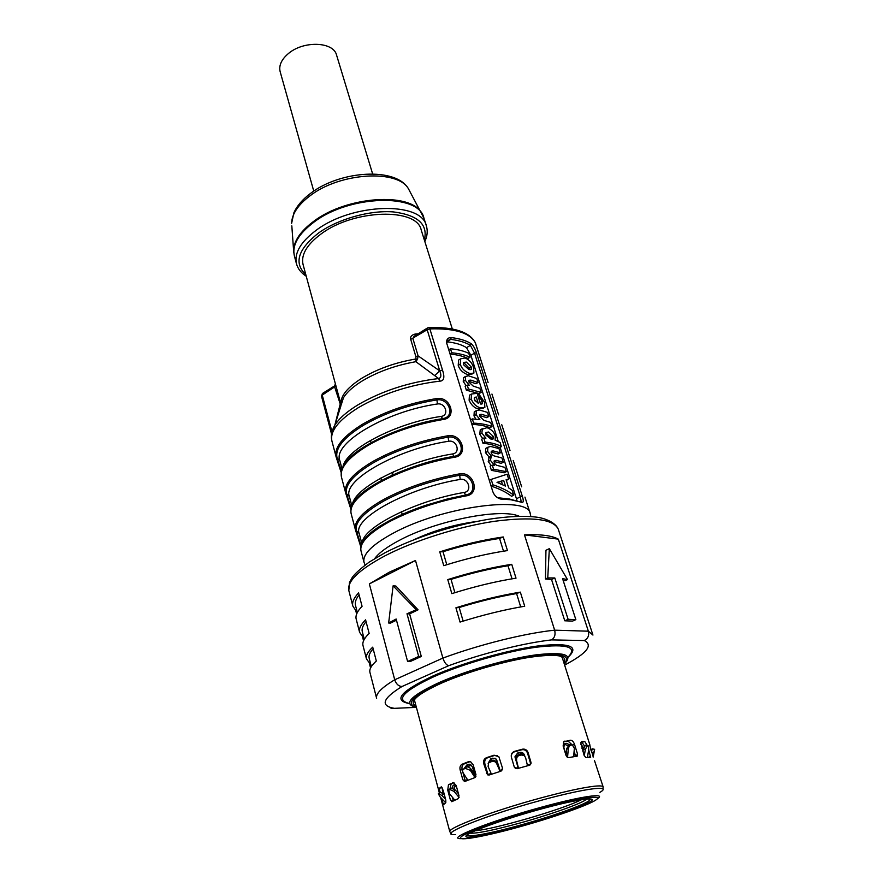<?xml version="1.0" encoding="UTF-8"?>
<svg xmlns="http://www.w3.org/2000/svg" width="883" height="883" viewBox="0 0 883 883"><rect width="100%" height="100%" fill="white"/><g stroke="black" fill="none" stroke-linecap="round" stroke-linejoin="round"><path stroke-width="1.32" d="M442.074 792.768L442.891 792.548L443.222 793.784M442.891 792.548L442.118 787.735M452.405 797.239L453.398 800.892M450.076 788.475L451.07 784.104L453.939 782.68M465.496 781.201L462.835 779.755L465.054 781.378L474.756 777.658L475.97 774.711L473.222 764.91L470.738 761.863L468.31 761.775L462.107 764.214L464.127 763.938C462.228 765.009 461.577 766.941 462.151 769.733L462.648 771.488M462.88 772.36L465.33 781.168M464.127 763.938L470.021 761.632M593.244 756.72L589.579 744.733M591.058 750.462L589.645 744.711M591.246 750.418L591.533 751.312M594.436 760.384L603.144 786.908C602.802 785.881 599.91 785.66 594.447 786.223C582.725 787.559 564.623 791.532 540.12 798.133C493.067 810.837 446.93 828.265 449.833 831.742L440.606 797.426M587.305 745.495L584.734 741.455L581.731 741.4L580.771 742.625L584.127 755.429L585.826 757.57L590.661 757.415L588.685 749.866M589.248 757.471L590.297 755.671M580.837 742.316L582.018 742.36L584.458 745.969M588.1 757.482L587.636 756.014M452.88 801.146L450.363 799.877L447.736 790.186L448.608 789.987M450.363 799.877L451.93 801.621L458.321 798.607L458.994 795.771L456.323 785.991L453.707 782.603L448.476 784.678L447.736 790.186M444.392 803.784L442.648 802.824L441.434 798.298M442.648 802.824L443.465 804.722L445.805 802.702L445.794 800.064L443.211 790.44L441.323 786.852L439.403 788.243L439.822 792.25M462.835 779.755L460.142 770.009L462.151 769.733M462.107 764.214C460.22 765.285 459.557 767.217 460.142 770.009M454.193 788.916L455.275 784.744M456.136 785.373L455.098 784.678L453.178 785.252L455.076 784.844M452.14 787.923L453.178 785.252M454.844 800.197L449.403 793.618L448.807 789.866L450.915 788.022L448.807 789.866M459.083 797.448L454.039 791.378L455.275 789.954L450.915 788.022M454.039 791.378L449.679 789.435M455.275 789.954L458.476 793.806M463.63 769.115L466.875 764.976L469.778 764.225M475.363 777.261L472.46 766.974L470.319 764.38L466.875 764.976M466.533 767.051L468.31 764.799M475.197 776.698L474.988 777.548M474.833 777.294L470.319 770.34L465.385 768.376L463.707 769.071C462.427 769.645 462.284 770.98 463.255 773.078L467.891 780.252M470.319 770.34L471.069 769.115L474.59 774.546M471.069 769.115C469.326 767.128 467.692 766.477 466.147 767.161L465.385 768.376M464.061 768.894L466.147 767.161M591.444 751.687L592.305 748.828L594.502 749.303M593.155 757.106L594.623 749.49L592.802 755.98M583.663 747.68L580.76 744.237M587.383 757.493L588.773 749.402L588.133 745.694L587.294 745.716L585.374 749.38L584.259 755.815M588.133 745.694L587.493 745.682M582.912 751.543L583.365 748.883L585.484 745.186M566.676 756.775L563.873 747.658L564.27 744.126L565.319 743.53L564.535 743.872M569.149 744.634L566.687 743.331L565.319 743.53M564.292 744.115L567.78 745.671M571.698 744.733L570.539 744.38L572.316 744.91L574.358 748.265L573.652 756.786M570.539 744.38L572.283 744.921L571.124 745.097C569.756 745.219 568.795 746.588 568.255 749.214L567.548 757.515M566.102 754.888L566.632 748.652L569.502 744.546L570.495 744.391M569.502 744.546L571.124 745.097M524.668 755.87L523.431 754.568L520.54 754.214L519.072 754.623L519.436 755.484L521.136 755.009L520.54 754.214M516.235 759.148L518.409 767.934L516.235 759.148C515.959 756.952 516.908 755.451 519.072 754.623M518.045 767.04L518.387 768.331M523.431 754.568L525.584 757.526L527.504 765.782M524.027 755.373L521.136 755.009M516.588 760.02C516.478 757.459 517.427 755.947 519.436 755.484M518.288 768.353L515.065 757.272L517.736 752.967L515.021 756.466M517.703 753.287L519.447 752.802L523.95 754.954M524.336 755.373L524.491 755.186C523.597 752.956 522.019 752.029 519.745 752.415L517.736 752.967M527.615 765.749L527.052 763.828M524.491 755.186L524.712 755.914M489.094 761.72L491.544 758.872L495.065 758.243M488.321 763.32L490.782 758.795L491.544 758.872M500.396 771.356L496.445 759.192L492.714 758.166L490.782 758.795M500.054 770.241L500.109 771.444M499.966 771.113L496.699 763.652C495.595 761.698 493.939 760.98 491.721 761.477L488.641 762.923L488.078 766.455L491.467 774.236M496.699 763.652L496.809 762.636L499.899 769.7M496.809 762.636C495.374 760.495 493.718 759.766 491.831 760.473L491.721 761.477M488.144 763.607L488.972 761.841L491.831 760.473M490.429 760.936L490.087 762.007M444.447 795.053L443.73 792.349M445.639 799.435L441.975 795.572L438.619 793.53L440.109 791.985L438.31 793.817L440.286 797.095L445.683 802.779M441.975 795.572L443.465 794.016L440.109 791.985M443.465 794.016L444.458 795.075M442.328 790.119L443.343 793.905M414.436 539.513C433.906 530.517 454.27 524.568 475.529 521.643M393.343 471.842L391.92 475.396M401.5 511.71L402.46 515.33M355.54 530.175L360.871 546.974M345.794 493.376L350.937 509.336M336.268 457.416L341.224 472.582M370.396 440.429L371.059 442.802M380.827 478.056L381.522 480.562M392.229 519.215L392.471 520.098M351.92 456.114L352.968 455.175M501.754 424.701L510.01 450.451M524.955 497.096L530.253 513.641C528.63 495.032 441.61 506.511 392.946 533.343C372.063 544.756 362.416 554.392 364.017 562.25L365.109 564.999M359.16 533.409L355.385 529.657L360.871 547.03M362.295 542.968C362.118 527.769 415.319 500.617 464.116 492.449L466.191 495.882C480.76 494.039 473.718 471.169 459.546 473.862L459.701 475.253C431.666 480.418 406.555 488.895 384.37 500.694C363.608 512.504 354.293 522.581 356.423 530.937L361.136 545.826M466.191 495.882C437.78 501.257 412.273 509.811 389.69 521.555C368.928 533.067 359.359 542.846 361.004 550.893C359.16 542.339 368.752 532.217 389.778 520.529C400.22 514.944 412.184 509.877 425.672 505.319L447.637 498.895L466.522 494.833C478.619 492.339 471.831 472.846 459.701 475.253L460.175 479.425C407.747 487.968 352.483 518.487 359.138 533.31L361.909 543.751M464.116 492.449C472.637 491.378 468.454 477.703 460.175 479.425M349.37 496.544L345.639 492.846L350.937 509.392M352.449 504.789C353.366 488.42 405.032 461.423 452.493 453.961L454.513 457.228C468.95 455.573 462.074 433.233 448.023 435.738L448.178 437.118C420.418 441.986 395.628 450.451 373.818 462.515C353.432 474.635 344.381 485.175 346.677 494.138L351.18 508.155M454.513 457.228C426.368 462.295 401.202 470.849 379.017 482.869C358.619 494.69 349.326 504.944 351.136 513.608C349.138 504.469 358.465 493.895 379.094 481.897C401.125 469.922 426.103 461.423 454.028 456.423L455.617 456.014C466.754 452.968 459.745 434.911 448.178 437.118L448.652 441.246C396.699 449.16 342.416 480.44 349.337 496.423L351.887 506.025M452.493 453.961C460.937 452.99 456.864 439.646 448.652 441.246M339.8 460.518L336.235 457.317L341.213 472.626M342.869 467.383C344.756 449.966 394.955 423.189 441.158 416.39L443.111 419.502C457.427 418.012 450.705 396.202 436.776 398.52L436.93 399.889C409.425 404.469 384.955 412.924 363.52 425.242C343.487 437.637 334.701 448.619 337.14 458.167L341.445 471.367M341.964 470.065C344.304 461.986 353.222 453.321 368.73 444.105C390.352 431.908 414.988 423.454 442.626 418.719L444.844 418.112C455.142 414.701 448.012 397.869 436.93 399.889L437.405 403.984C385.915 411.279 332.593 443.266 339.756 460.363L342.096 469.171M441.158 416.39C449.513 415.507 445.54 402.482 437.405 403.984M488.1 382.538L475.231 342.505M341.147 405.087L343.465 397.725C346.887 392.207 353.012 386.688 361.864 381.169C377.494 371.787 395.507 365.297 415.882 361.688L415.882 356.644L418.089 355.86L417.538 359.204L415.882 361.688L438.652 378.542L439.866 381.136C444.05 381.014 444.922 377.317 442.493 370.032L429.866 328.895C454.8 328.189 469.977 332.847 475.396 342.88L488.067 382.438M415.838 335.22L415.198 334.028C411.577 334.988 410.087 336.787 410.716 339.392L427.173 329.734L429.866 328.895L428.939 327.582L427.217 328.123L427.173 329.734L439.756 370.882L418.089 355.86L412.913 338.619L414.028 336.357L427.659 327.858M340.97 404.094C340.319 396.18 347.207 387.604 361.622 378.354C377.416 368.873 395.562 362.405 416.059 358.962L417.538 359.204M340.827 406.114L334.812 425.231C339.05 418.498 346.787 411.688 358.023 404.811C381.986 390.904 408.862 382.151 438.652 378.542C441.158 377.814 441.522 375.264 439.756 370.882L442.493 370.032M331.975 431.754L322.24 395.098L335.97 385.992L303.068 264.525C300.838 254.768 306.876 244.547 321.191 233.885C353.928 209.183 416.919 207.582 421.202 229.977L452.306 328.973M340.827 405.816L334.359 386.059L335.551 383.774M335.97 385.992L340.937 404.304M321.578 396.312L322.394 393.52L333.951 386.301M340.529 402.814L334.867 425.043M313.763 191.114L280.154 71.666C278.697 65.607 281.368 59.636 288.167 53.753C303.31 40.419 333.597 41.556 336.589 55.154L372.626 173.896M331.555 434.094L321.489 396.136L322.869 393.222M476.478 352.869L522.372 496.423C523.498 499.91 523.553 501.941 522.537 502.482L510.882 499.745L500.705 499.061C496.919 497.99 494.27 495.484 492.769 491.522L446.677 343.09C446.334 339.436 447.847 337.593 451.202 337.582C459.679 338.619 466.323 340.65 471.158 343.675C473.354 345.595 475.12 348.653 476.478 352.869L474.535 353.145L520.363 496.776L516.456 498.785L500.109 447.317M471.158 343.675L470.385 345.352C465.628 342.394 459.083 340.408 450.738 339.392L451.202 337.582M446.953 341.787C455.352 342.725 461.875 344.69 466.522 347.681L470.882 355.319L474.535 353.145L470.385 345.352L466.522 347.681M450.032 354.05C457.405 354.745 463.387 356.224 467.99 358.487L470.021 357.273C465.319 354.988 459.215 353.487 451.732 352.77L449.955 353.84M491.08 486.091C499.392 488.774 506.224 492.173 511.588 496.29L513.751 495.175L512.206 490.297L508.685 487.891L506.102 479.723L508.696 479.204L506.301 480.374M487.67 447.549L485.771 448.398L485.484 452.637L489.237 457.206L488.255 461.5L491.202 465.65M493.178 450.904L491.069 452.052L498.2 453.972L500.319 452.824L493.178 450.904L491.29 451.246L491.191 452.78C492.03 454.734 493.277 455.838 494.921 456.114L501.963 457.979L503.299 462.217L496.235 460.374L494.27 460.628L494.259 462.526C495.054 464.348 496.235 465.363 497.78 465.584L504.944 467.405L506.301 471.665L493.564 469.204L491.412 470.352L504.16 472.791L506.301 471.665M494.05 461.5L501.169 463.354L503.299 462.217M491.412 470.352L490.12 466.224L492.272 465.076L494.436 465.231L490.396 460.341L488.255 461.5M485.838 438.266L483.796 438.023L485.065 442.085C492.151 442.825 497.604 444.337 501.412 446.61L500.087 442.438L495.12 440.175L495.297 436.246C494.458 432.383 491.699 429.524 487.019 427.659L480.231 429.866L479.756 434.293L482.736 438.608M485.065 442.085L482.946 443.244C490.076 443.972 495.506 445.474 499.259 447.769L501.412 446.61M482.946 443.244L481.676 439.193L483.796 438.023M476.092 411.025L474.248 411.853L473.994 415.871L475.86 419.171M481.654 414.326L479.59 415.485L486.721 417.681L488.807 416.511L481.654 414.326L479.8 414.557L479.8 416.511L483.983 420.385L490.683 422.438L491.997 426.577C487.317 424.657 481.202 423.509 473.652 423.123L471.82 424.149M471.886 424.348C479.326 424.712 485.33 425.849 489.899 427.736L491.997 426.577M471.423 394.127L469.436 395.22L469.105 400.22C471.301 405.165 474.469 408.101 478.597 409.017L483.52 408.167M479.601 401.114L480.495 403.939M465.275 376.875L463.487 377.67L463.255 381.5L466.125 385.705M470.882 380.12L468.84 381.313L475.981 383.741L478.034 382.549L470.882 380.12L469.005 380.297L469.005 382.173L473.167 386.059L479.877 388.343L481.158 392.394L468.431 388.995L466.356 390.198L479.094 393.575L481.158 392.394M466.356 390.198L465.131 386.279L467.206 385.076L469.281 385.407M460.275 364.171C461.721 368.652 464.988 371.787 470.087 373.575L473.917 373.067L473.663 368.034C472.526 363.465 469.701 360.109 465.164 357.968L460.617 358.829L460.275 364.171L458.222 365.385L458.586 360.054L460.529 358.94M472.526 373.873L468.056 374.767C462.924 372.968 459.646 369.845 458.222 365.385M498.244 441.445L470.882 355.319M516.919 500.484L516.456 498.785M470.021 357.273L468.763 353.321C464.061 351.004 457.957 349.48 450.473 348.752L451.732 352.77M450.473 348.752L448.707 349.823M513.751 495.175C508.277 491.003 501.312 487.537 492.869 484.8L490.992 485.782M497.008 482.35L505.451 486.069L503.663 480.418L497.008 482.35M508.696 479.204L507.107 474.226L491.191 479.392L492.869 484.8M503.663 480.418L497.637 482.593M502.493 484.624L501.522 481.533M491.191 479.392L489.314 480.385M500.319 452.824L498.983 448.608L490.705 446.456L487.891 447.239L487.615 451.467L491.367 456.058L489.237 457.206M491.367 456.058L490.396 460.341M492.272 465.076L493.564 469.204M493.321 436.445L493.365 438.807L491.058 439.193L485.628 434.811L485.749 432.515L488.619 432.019L493.321 436.445L491.224 437.604L491.489 439.281M480.231 429.866L482.328 428.708L481.875 433.123L485.926 438.222M485.495 433.034L491.224 437.604M479.778 419.624L472.339 418.917L473.652 423.123M488.807 416.511L487.504 412.394L479.215 409.944L476.345 410.661L476.092 414.679L479.866 419.58M472.339 418.917L470.518 419.944M480.661 407.847L484.888 407.383L484.502 402.195L478.829 394.017L480.164 398.222L482.239 401.279L482.361 403.697L480.518 404.028L477.151 393.343L471.5 394.028L471.191 399.028C473.354 403.995 476.5 406.931 480.661 407.847L478.597 409.017M478.299 403.354L474.403 399.569L474.535 397.482L476.29 396.986L478.299 403.354M474.248 398.156L476.29 396.986M475.153 401.114L474.237 398.211M477.582 394.734L478.829 394.017M480.164 398.222L478.917 398.939M467.206 385.076L468.431 388.995M478.034 382.549L476.754 378.52L468.465 375.794L465.54 376.456L465.319 380.286L469.348 385.363M471.279 366.986L471.356 369.237L468.785 369.425L463.531 364.745L463.597 362.416L466.467 362.085L471.279 366.986L469.248 368.189L469.524 369.602M463.332 363.068L464.447 363.288L469.248 368.189M446.986 341.688L450.738 339.392L447.714 340.485L446.721 343.321M497.526 497.703L509.436 499.027L521.765 502.361M501.787 499.182L500.473 498.465M520.253 501.654L521.102 501.378L520.363 496.776L522.372 496.423M467.041 766.974L471.445 765.153M454.039 787.36L456.345 786.069M565.473 752.857L566.279 752.735M511.445 757.338C511.036 754.601 512.074 752.746 514.568 751.775L521.842 749.755C524.557 749.325 526.445 750.44 527.515 753.111L528.056 752.559C526.985 749.888 525.087 748.762 522.372 749.203L514.469 751.389C511.897 752.426 510.871 754.347 511.389 757.173L514.281 767.04L517.151 768.685L529.491 765.241L531.014 763.663L530.981 762.382L530.219 764.888M528.056 752.559L530.981 762.393M483.707 763.585L487.537 774.821L489.182 775.009L501.014 771.157L502.515 768.21L498.895 756.797L494.072 755.197L486.5 757.68C484.094 758.784 483.156 760.76 483.707 763.585L484.844 763.629C484.303 760.804 485.242 758.839 487.648 757.735L494.623 755.44L497.449 755.528M566.135 755.727L568.475 757.669L577.316 756.058L577.493 753.894L574.491 744.292C573.509 741.632 572.151 740.263 570.396 740.219L563.652 741.819L563.144 746.036L566.135 755.727M527.383 764.932L530.738 764.027L527.515 753.111M486.489 773.42L488.906 775.075M484.844 763.629L488.023 774.766M576.003 756.433L577.405 754.126M575.716 756.477L574.105 751.301M563.685 741.786L568.111 741.124L572.096 744.844M551.544 639.899C523.906 643.023 482.582 653.332 448.696 665.694C446.29 665.042 444.359 662.493 442.891 658.078L394.723 679.778L369.348 583.917L415.507 560.495L442.891 658.078C479.612 644.502 524.888 633.266 554.645 630.175C555.683 634.634 554.656 637.868 551.544 639.899L584.281 640.539C587.99 638.597 589.358 635.484 588.365 631.19L554.645 630.175L524.469 534.866L558.31 539.138L588.365 631.19L592.946 635.076L558.288 529.259C553.674 519.105 532.548 516.434 494.899 521.235C458.818 526.533 414.425 540.539 384.955 555.837C358.995 569.778 346.942 581.334 348.818 590.506L349.502 582.482L352.229 577.493C354.425 574.149 360.065 569.038 369.16 562.129L385.253 552.603C415.893 537.162 449.988 526.102 487.537 519.447C507.339 516.345 523.685 515.573 536.599 517.151C545.639 518.299 555.716 522.769 558.288 529.259M545.451 578.983L545.948 550.286L549.347 548.652L547.747 577.912L545.451 578.983L551.533 579.48L564.778 620.793L572.548 621.102L575.859 619.645L568.111 619.314L564.778 620.793M575.859 619.645L562.57 578.63L567.493 579.579L565.23 580.628L563.166 580.451M551.533 579.48L554.811 577.968L568.111 619.314M567.493 579.579L549.347 548.652M554.811 577.968L547.747 577.912M558.31 539.138C551.897 535.584 540.617 534.16 524.469 534.866M564.612 665.054L566.577 664.171M448.696 665.694L402.03 686.488C398.619 686.312 396.18 684.082 394.723 679.778C381.566 687.669 375.54 693.85 376.622 698.332L369.944 672.416C369.16 669.369 371.279 665.572 376.324 661.003L372.714 647.162C367.725 651.842 365.65 655.76 366.467 658.928L363.012 645.55C362.162 642.261 364.204 638.221 369.138 633.431L365.584 619.822C360.706 624.711 358.708 628.862 359.591 632.283L356.191 619.115C355.286 615.583 357.24 611.312 362.063 606.312L358.575 592.912C353.796 598.023 351.887 602.405 352.825 606.047L355.672 610.319L356.611 609.678M356.633 614.06L355.672 610.319M359.591 632.283L362.361 636.235L363.321 635.617M363.553 640.804L362.361 636.235M366.467 658.928L369.171 662.559L370.143 661.963M370.573 667.99L369.171 662.559M415.507 560.495L389.381 572.14L369.348 583.917M371.346 666.599L369.182 658.232C368.509 655.65 369.834 652.526 373.156 648.873M364.282 639.336L362.284 631.599C361.566 628.817 362.825 625.506 366.07 621.665M357.339 612.504L355.496 605.385C354.734 602.405 355.926 598.906 359.083 594.888M416.39 707.371L391.037 708.486M396.467 620.219L390.507 623.089L388.663 623.023L396.147 619.016L407.615 661.51L410.253 661.51L421.301 656.466L409.624 613.884L418.056 609.822L395.871 586.025L393.101 585.837L388.663 623.023M407.615 661.51L418.674 656.455L421.301 656.466M418.674 656.455L406.997 613.784L409.624 613.884M393.101 585.837L416.235 609.745L406.997 613.784M416.235 609.745L418.056 609.822M511.732 564.314C491.434 567.449 470.109 572.537 447.78 579.59L451.025 579.369C470.838 573.244 489.833 568.696 508.001 565.749L511.732 564.314L516.014 578.166C495.661 581.411 474.27 586.566 451.831 593.63L447.78 579.59M439.767 551.864L443.752 565.672C465.992 558.63 487.228 553.597 507.471 550.584L503.255 536.963C483.067 539.866 461.897 544.833 439.767 551.864L443.001 551.698C462.648 545.595 481.5 541.169 499.568 538.409L503.255 536.963M455.926 607.791L460.054 622.074C482.692 614.987 504.248 609.7 524.712 606.224L520.341 592.129C499.933 595.495 478.465 600.716 455.926 607.791L459.193 607.515C479.182 601.356 498.31 596.709 516.577 593.553L520.341 592.129M512.03 578.818L508.001 565.749M451.025 579.369L454.888 592.681M443.001 551.698L446.787 564.712M503.509 551.191L499.568 538.409M520.705 606.919L516.577 593.553M459.193 607.515L463.134 621.113M416.014 705.981C408.178 702.128 416.688 694.502 441.533 683.111C465.904 672.405 502.526 661.643 529.094 657.382C556.632 653.453 568.233 655.241 563.884 662.736M455.562 834.567C434.844 835.947 483.707 815.804 540.617 800.462C585.44 788.133 613.155 784.788 599.855 792.371M597.383 798.718C607.449 792.537 581.489 796.157 541.378 807.217C488.718 821.488 443.111 839.965 462.107 838.574M541.268 808.431C503.056 818.872 464.767 832.636 460.915 837.051C456.467 841.62 483.785 836.731 518.067 827.25C552.294 817.824 588.188 805.329 596.036 799.888C604.458 794.292 579.568 797.923 541.268 808.431M582.018 742.36L584.734 741.455M448.476 784.678L451.07 784.104M453.332 782.526L452.549 782.669M439.403 788.243L441.997 787.548M469.833 761.698L468.31 761.775M454.811 784.623L454.215 784.744M454.502 799.777L453.266 800.428M467.482 779.634L465.164 780.572M475.915 776.4L475.186 776.676M469.69 764.259L468.465 764.358M591.566 752.062L593.531 752.537M588.1 757.471L587.405 757.393M581.963 748.541L583.564 748M583.365 748.883L585.374 749.38M575.539 755.903L573.707 756.146M565.043 743.994L566.687 743.331M566.632 748.652L568.255 749.214M518.045 767.537L515.208 768.353M491.125 773.475L487.957 774.546M502.438 769.833L500.142 770.55M519.237 516.29C501.257 507.747 435.981 520.529 399.237 540.407C387.074 546.831 378.895 552.879 374.723 558.553M459.546 473.862C431.279 479.061 405.97 487.615 383.608 499.513C363.056 511.213 353.641 521.257 355.385 529.657L351.136 513.608M448.023 435.738C420.032 440.639 395.043 449.182 373.067 461.345C352.88 473.343 343.73 483.851 345.639 492.846L341.478 477.162C339.514 467.902 348.542 457.217 368.586 445.098C390.396 432.813 415.242 424.281 443.111 419.502M436.776 398.52C409.05 403.134 384.381 411.655 362.781 424.083C342.946 436.368 334.05 447.295 336.103 456.875L331.92 441.047C329.789 431.224 338.575 420.109 358.266 407.703C382.527 393.675 409.734 384.811 439.866 381.136M378.056 439.094L378.277 439.911M402.35 470.926L407.284 469.999M444.105 459.226L448.895 457.295M423.939 463.454L422.869 463.763M363.454 541.003C369.856 530.021 390.595 518.122 425.672 505.319C412.195 509.866 400.242 514.921 389.833 520.473C372.803 529.8 363.321 538.177 361.379 545.617M354.249 501.787C361.202 487.416 410.341 463.156 453.939 456.379L455.617 456.014L454.028 456.423C426.103 461.434 401.158 469.899 379.149 481.831C362.902 491.114 353.708 499.657 351.555 507.449M345.441 463.156C354.315 447.681 401.092 424.767 442.515 418.685L444.844 418.112L442.659 418.73C414.988 423.454 390.319 431.93 368.652 444.182C348.41 456.478 339.348 467.471 341.478 477.162M418.189 333.763L415.198 334.028M415.882 356.644L410.716 339.392M434.712 375.518L439.756 370.882M331.92 441.047C330.65 436.059 331.622 430.794 334.812 425.231L331.743 433.067M428.443 327.615L428.939 327.582C454.061 326.865 469.524 331.909 475.33 342.703L475.429 342.99M424.337 239.966C428.244 224.459 417.946 215.11 393.454 211.92C369.966 209.999 338.2 218.918 318.62 232.957C297.88 249.315 293.609 263.2 305.794 274.624M422.67 215.011L421.599 213.112C410.761 191.953 346.898 196.026 313.851 221.225C300.617 231.07 293.884 240.838 293.631 250.529L294.37 255.938C291.898 245.132 298.454 233.852 314.028 222.086C349.845 194.679 419.127 193.189 423.895 218.057L426.368 225.871C421.677 201.203 352.251 202.891 316.291 230.198C300.65 241.92 294.05 253.134 296.489 263.851C297.88 268.818 301.136 272.946 306.224 276.213M291.82 225.849L293.763 252.704M423.895 218.057L408.608 189.083C396.544 166.821 340.143 170.342 310.352 193.532C302.461 199.492 296.964 205.905 293.884 212.792L291.633 223.289C291.843 214.116 297.968 204.955 310.01 195.805C340.032 172.406 398.266 169.072 408.608 189.083L409.822 191.346M494.116 461.511L496.235 460.374M487.615 451.467L485.484 452.637M488.619 432.019L486.522 433.178M481.875 433.123L479.756 434.293M476.092 414.679L473.994 415.871M482.239 401.279L480.186 402.46M471.191 399.028L469.105 400.22M465.319 380.286L463.255 381.5M540.264 809.247C575.374 799.601 598.409 796.212 590.804 801.334C583.696 806.311 550.562 817.857 518.906 826.576C487.195 835.34 462.107 839.81 466.345 835.55C470.054 831.444 505.231 818.817 540.264 809.247M589.414 798.861C595.76 800.671 556.842 815.175 518.972 825.495C489.005 833.806 464.657 838.21 467.847 834.413M470.021 833.177C476.732 833.618 492.957 830.351 518.718 823.364C548.398 815.252 580.032 804.17 586.191 799.568L586.908 798.994M581.389 799.7C563.95 808.983 494.745 829.214 475.054 830.793M521.842 749.755L522.372 749.203M494.623 755.44L494.072 755.197M486.5 757.68L487.648 757.735M572.857 744.943L574.491 744.292M568.111 741.124L570.396 740.219M565.01 741.025L563.983 741.499M564.259 663.939C571.709 655.263 561.312 652.714 533.056 656.29C505.672 660.318 466.224 671.742 440.308 683.144C412.935 695.804 404.944 703.828 416.346 707.184M564.303 664.082C573.773 654.645 564.16 651.588 535.451 654.921C507.504 658.784 466.147 670.65 439.182 682.537C410.176 696.058 402.571 704.325 416.379 707.338M409.591 703.53C394.988 700.142 403.067 691.201 433.84 676.709C462.582 663.917 506.842 651.212 536.776 647.14C567.504 643.685 577.912 647.04 567.979 657.217M409.602 703.619C392.747 700.561 400.452 691.389 432.703 676.091C462.449 662.835 508.52 649.711 538.961 645.815C570.109 642.592 579.789 646.422 568.012 657.294M564.954 664.91C586.93 653.277 593.376 645.153 584.281 640.539M402.03 686.488C382.505 698.541 379.966 705.826 394.425 708.365M589.965 745.208L562.261 657.614C561.456 656.235 558.707 655.44 553.994 655.241M451.202 833.475L449.833 831.742M452.151 801.521L451.544 801.654M465.407 781.234L464.226 781.411M450.981 787.989L449.745 789.413M464.635 767.791L463.707 769.071M592.305 748.828L594.458 749.347M585.286 745.219L587.294 745.716M488.972 761.841L488.641 762.923M440.297 791.908L438.807 793.453M361.004 550.893L364.017 562.25M294.37 255.938L296.489 263.851M424.833 241.534C427.361 236.037 427.869 230.816 426.368 225.871M491.93 394.05L498.608 414.889M513.222 460.484L521.665 486.831M488.531 457.858L490.661 456.699M485.771 448.398L487.891 447.239M492.449 439.304L493.365 438.807M474.248 411.853L476.345 410.661M481.676 404.094L482.361 403.697M469.425 395.22L471.5 394.028M463.487 377.67L465.54 376.456M470.639 369.657L471.356 369.237M458.586 360.054L460.617 358.829M499.348 498.354L500.705 499.061M520.804 501.71L522.537 502.482M509.436 499.027L510.882 499.745M520.429 501.721L521.102 501.378M530.815 516.544L530.253 513.641M602.923 789.115L603.144 786.908M439.602 793.685L414.624 700.782C413.531 700.263 415.44 698.111 420.319 694.325M488.144 774.832L487.537 774.821M577.316 756.058L576.555 756.356M352.825 606.047L348.818 590.506"/></g></svg>
